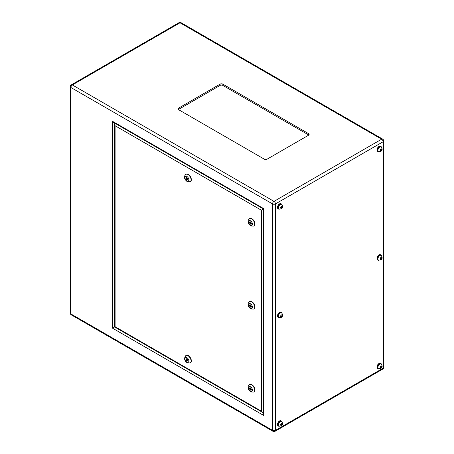 <?xml version="1.0" encoding="UTF-8"?>
<svg xmlns="http://www.w3.org/2000/svg" width="454" height="454" viewBox="0 0 454 454"><rect width="100%" height="100%" fill="white"/><g stroke="black" fill="none" stroke-linecap="round" stroke-linejoin="round"><path stroke-width="0.68" d="M381.025 255.369A2.696 1.555 120 0 0 380.895 255.279A2.696 1.555 120 0 0 379.544 255.415A2.696 1.555 120 0 0 377.785 257.787A2.696 1.555 120 0 0 378.199 259.943A2.696 1.555 120 0 0 378.347 260.011M381.025 146.835A2.696 1.555 120 0 0 380.895 146.744A2.696 1.555 120 0 0 379.544 146.88A2.696 1.555 120 0 0 377.785 149.252A2.696 1.555 120 0 0 378.199 151.409A2.696 1.555 120 0 0 378.347 151.477M281.503 204.294A2.696 1.555 120 0 0 281.372 204.204A2.696 1.555 120 0 0 280.022 204.34A2.696 1.555 120 0 0 278.262 206.712A2.696 1.555 120 0 0 278.677 208.868A2.696 1.555 120 0 0 278.824 208.936M281.503 312.829A2.696 1.555 120 0 0 281.372 312.738A2.696 1.555 120 0 0 280.022 312.874A2.696 1.555 120 0 0 278.262 315.246A2.696 1.555 120 0 0 278.677 317.403A2.696 1.555 120 0 0 278.824 317.471M281.503 421.363A2.696 1.555 120 0 0 281.372 421.272A2.696 1.555 120 0 0 280.022 421.408A2.696 1.555 120 0 0 278.262 423.781A2.696 1.555 120 0 0 278.677 425.937A2.696 1.555 120 0 0 278.824 426.005M381.025 363.909A2.696 1.555 120 0 0 380.895 363.813A2.696 1.555 120 0 0 379.544 363.949A2.696 1.555 120 0 0 377.785 366.321A2.696 1.555 120 0 0 378.199 368.478A2.696 1.555 120 0 0 378.347 368.546M281.962 204.595A2.923 1.691 120 0 0 281.486 204.005A2.923 1.691 120 0 0 280.022 204.147A2.923 1.691 120 0 0 278.115 206.723A2.923 1.691 120 0 0 278.563 209.067A2.923 1.691 120 0 0 279.312 209.192M281.486 204.005L280.986 203.715A2.923 1.691 120 0 0 279.528 203.863A2.923 1.691 120 0 0 277.615 206.439A2.923 1.691 120 0 0 278.064 208.783L278.563 209.067M381.485 147.136A2.923 1.691 120 0 0 381.008 146.546A2.923 1.691 120 0 0 379.544 146.687A2.923 1.691 120 0 0 377.637 149.27A2.923 1.691 120 0 0 378.086 151.613A2.923 1.691 120 0 0 378.835 151.732M381.008 146.546L380.509 146.256A2.923 1.691 120 0 0 379.05 146.404A2.923 1.691 120 0 0 377.138 148.98A2.923 1.691 120 0 0 377.586 151.324L378.086 151.613M381.485 255.67A2.923 1.691 120 0 0 381.008 255.08A2.923 1.691 120 0 0 379.544 255.227A2.923 1.691 120 0 0 377.637 257.804A2.923 1.691 120 0 0 378.086 260.148A2.923 1.691 120 0 0 378.835 260.267M381.008 255.08L380.509 254.79A2.923 1.691 120 0 0 379.05 254.938A2.923 1.691 120 0 0 377.138 257.514A2.923 1.691 120 0 0 377.586 259.858L378.086 260.148M281.962 313.129A2.923 1.691 120 0 0 281.486 312.539A2.923 1.691 120 0 0 280.022 312.681A2.923 1.691 120 0 0 278.115 315.263A2.923 1.691 120 0 0 278.563 317.601A2.923 1.691 120 0 0 279.312 317.726M281.486 312.539L280.986 312.25A2.923 1.691 120 0 0 279.528 312.397A2.923 1.691 120 0 0 277.615 314.974A2.923 1.691 120 0 0 278.064 317.318L278.563 317.601M281.962 421.664A2.923 1.691 120 0 0 281.486 421.074A2.923 1.691 120 0 0 280.022 421.216A2.923 1.691 120 0 0 278.115 423.798A2.923 1.691 120 0 0 278.563 426.141A2.923 1.691 120 0 0 279.312 426.261M281.486 421.074L280.986 420.784A2.923 1.691 120 0 0 279.528 420.932A2.923 1.691 120 0 0 277.615 423.508A2.923 1.691 120 0 0 278.064 425.852L278.563 426.141M381.485 364.204A2.923 1.691 120 0 0 381.008 363.614A2.923 1.691 120 0 0 379.544 363.762A2.923 1.691 120 0 0 377.637 366.338A2.923 1.691 120 0 0 378.086 368.682A2.923 1.691 120 0 0 378.835 368.801M381.008 363.614L380.509 363.325A2.923 1.691 120 0 0 379.05 363.472A2.923 1.691 120 0 0 377.138 366.049A2.923 1.691 120 0 0 377.586 368.393L378.086 368.682M186.912 179.018L186.719 178.365L186.912 179.018M186.912 360.209L186.719 359.551L186.912 360.209M190.305 362.888A4.302 2.486 -120 0 0 190.447 362.814A4.302 2.486 -120 0 0 191.106 359.369A4.302 2.486 -120 0 0 188.297 355.578A4.302 2.486 -120 0 0 186.146 355.369A4.302 2.486 -120 0 0 186.015 355.454M190.305 181.702A4.302 2.486 -120 0 0 190.447 181.628A4.302 2.486 -120 0 0 191.106 178.184A4.302 2.486 -120 0 0 188.297 174.393A4.302 2.486 -120 0 0 186.146 174.177A4.302 2.486 -120 0 0 186.015 174.268M250.5 389.322L250.302 388.664L250.5 389.322M251.187 388.925L250.5 387.841L249.626 387.92L249.626 389.078L250.5 390.162L251.368 390.088L251.368 388.925M250.5 306.325L250.302 305.667L250.5 306.325M251.187 305.928L250.5 304.844L249.626 304.923L249.626 306.081L250.5 307.165L251.368 307.091L251.368 305.928M250.5 223.328L250.302 222.67L250.5 223.328M251.187 222.931L250.5 221.847L249.626 221.927L249.626 223.084L250.5 224.168L251.368 224.094L251.368 222.931M253.888 392.001A4.302 2.486 -120 0 0 254.03 391.927A4.302 2.486 -120 0 0 254.688 388.482A4.302 2.486 -120 0 0 251.879 384.691A4.302 2.486 -120 0 0 249.728 384.481A4.302 2.486 -120 0 0 249.598 384.566M253.888 309.004A4.302 2.486 -120 0 0 254.03 308.93A4.302 2.486 -120 0 0 254.688 305.485A4.302 2.486 -120 0 0 251.879 301.694A4.302 2.486 -120 0 0 249.728 301.484A4.302 2.486 -120 0 0 249.598 301.57M253.888 226.007A4.302 2.486 -120 0 0 254.03 225.933A4.302 2.486 -120 0 0 254.688 222.488A4.302 2.486 -120 0 0 251.879 218.697A4.302 2.486 -120 0 0 249.728 218.488A4.302 2.486 -120 0 0 249.598 218.573M220.088 84.149L178.621 108.092A1.952 1.129 0 0 0 178.047 108.886A1.952 1.129 0 0 0 178.621 109.686L264.319 159.167A1.952 1.129 0 0 0 267.088 159.167L308.555 135.224A1.952 1.129 0 0 0 309.123 134.424A1.952 1.129 0 0 0 308.555 133.629L222.852 84.149A1.952 1.129 0 0 0 220.088 84.149L220.088 85.426L178.621 109.369A1.952 1.129 0 0 0 178.394 109.528M308.782 135.065A1.952 1.129 0 0 0 308.555 134.906L222.852 85.426A1.952 1.129 0 0 0 220.088 85.426M264.046 208.806L264.046 415.66L263.587 414.116L263.587 209.067L113.653 122.506L112.547 121.337L264.046 208.806M114.76 326.914L112.547 328.191L112.547 121.337M263.712 208.993L261.498 210.27L115.095 125.741L114.635 124.203L114.981 123.272M115.095 125.741L115.095 326.727L261.498 411.25L261.498 210.27M263.587 412.59L262.605 412.419L261.498 411.25M250.801 223.289L251.368 223.754M251.187 223.771L250.5 224.168M250.25 222.727L249.626 223.084M250.319 221.864L250.319 222.659M250.25 388.72L249.626 389.078M250.319 387.858L250.319 388.652M250.801 389.282L251.368 389.748M251.187 389.765L250.5 390.162M250.25 305.724L249.626 306.081M250.319 304.861L250.319 305.656M250.801 306.285L251.368 306.751M251.187 306.768L250.5 307.165M186.044 177.616L186.044 178.78L186.912 179.863L187.786 179.784L187.786 178.626L186.912 177.542L186.044 177.616M186.044 359.971L186.912 361.049L187.786 360.975L187.786 359.812L186.912 358.728L186.044 358.808L186.044 359.971L186.662 359.608M187.786 360.55L186.912 361.049M186.662 178.422L186.044 178.78M187.15 177.832L187.15 178.116M187.786 179.358L186.912 179.863M381.303 367.479L381.683 366.509L381.303 365.975L380.548 366.406L380.174 367.382L380.548 367.916L381.303 367.479L380.35 366.928M281.781 423.434L281.026 423.866L280.651 424.842L281.026 425.375L281.781 424.938L282.161 423.968L281.781 423.434M281.781 314.9L281.026 315.331L280.651 316.307L281.026 316.841L281.781 316.404L282.161 315.434L281.781 314.9M281.781 206.366L281.026 206.797L280.651 207.767L281.026 208.307L281.781 207.87L282.161 206.899L281.781 206.366M381.303 148.906L380.548 149.338L380.174 150.314L380.548 150.847L381.303 150.41L381.683 149.44L381.303 148.906M381.303 257.441L380.548 257.872L380.174 258.848L380.548 259.382L381.303 258.945L381.683 257.974L381.303 257.441M381.031 366.134L381.683 366.509M381.031 257.6L381.683 257.974M380.35 258.394L381.303 258.945M381.031 149.065L381.683 149.44M380.35 149.86L381.303 150.41M281.508 206.525L282.161 206.899M280.827 207.319L281.781 207.87M281.508 315.059L282.161 315.434M280.827 315.853L281.781 316.404M281.508 423.593L282.161 423.968M280.827 424.388L281.781 424.938M381.167 363.972C382.631 366.003 382.444 367.541 380.605 368.586L378.477 368.642A2.696 1.555 -60 0 1 378.063 366.48A2.696 1.555 -60 0 1 379.822 364.108A2.696 1.555 -60 0 1 381.167 363.972L380.895 363.813M380.929 366.02A1.129 0.653 120 0 0 380.129 367.405A1.129 0.653 120 0 0 380.929 367.871A1.129 0.653 120 0 0 381.729 366.486A1.129 0.653 120 0 0 380.929 366.02M381.167 255.437C382.631 257.469 382.444 259.007 380.605 260.051L378.477 260.102A2.696 1.555 -60 0 1 378.063 257.946A2.696 1.555 -60 0 1 379.822 255.574A2.696 1.555 -60 0 1 381.167 255.437L380.895 255.279M380.929 257.486A1.129 0.653 120 0 0 380.129 258.871A1.129 0.653 120 0 0 380.929 259.33A1.129 0.653 120 0 0 381.729 257.951A1.129 0.653 120 0 0 380.929 257.486M381.167 146.903C382.631 148.935 382.444 150.473 380.605 151.517L378.477 151.568A2.696 1.555 -60 0 1 378.063 149.411A2.696 1.555 -60 0 1 379.822 147.039A2.696 1.555 -60 0 1 381.167 146.903L380.895 146.744M380.929 148.952A1.129 0.653 120 0 0 380.129 150.336A1.129 0.653 120 0 0 380.929 150.796A1.129 0.653 120 0 0 381.729 149.417A1.129 0.653 120 0 0 380.929 148.952M281.645 204.362C283.109 206.394 282.921 207.932 281.083 208.971L278.955 209.027A2.696 1.555 -60 0 1 278.54 206.871A2.696 1.555 -60 0 1 280.3 204.499A2.696 1.555 -60 0 1 281.645 204.362L281.372 204.204M281.406 206.411A1.129 0.653 120 0 0 280.606 207.796A1.129 0.653 120 0 0 281.406 208.255A1.129 0.653 120 0 0 282.206 206.871A1.129 0.653 120 0 0 281.406 206.411M281.645 312.897C283.109 314.928 282.921 316.466 281.083 317.511L278.955 317.562A2.696 1.555 -60 0 1 278.54 315.405A2.696 1.555 -60 0 1 280.3 313.033A2.696 1.555 -60 0 1 281.645 312.897L281.372 312.738M281.406 314.945A1.129 0.653 120 0 0 280.606 316.33A1.129 0.653 120 0 0 281.406 316.79A1.129 0.653 120 0 0 282.206 315.411A1.129 0.653 120 0 0 281.406 314.945M281.645 421.431C283.109 423.463 282.921 425.001 281.083 426.045L278.955 426.096A2.696 1.555 -60 0 1 278.54 423.94A2.696 1.555 -60 0 1 280.3 421.567A2.696 1.555 -60 0 1 281.645 421.431L281.372 421.272M281.406 423.48A1.129 0.653 120 0 0 280.606 424.865A1.129 0.653 120 0 0 281.406 425.324A1.129 0.653 120 0 0 282.206 423.945A1.129 0.653 120 0 0 281.406 423.48M188.018 174.552A4.302 2.486 60 0 1 190.828 178.343A4.302 2.486 60 0 1 190.169 181.787L187.241 181.651C185.346 180.113 182.843 177.259 185.868 174.336A4.302 2.486 60 0 1 188.018 174.552M186.912 180.936A2.735 1.578 -120 0 0 188.847 179.818A2.735 1.578 -120 0 0 186.912 176.464A2.735 1.578 -120 0 0 184.982 177.582A2.735 1.578 -120 0 0 186.912 180.936M186.912 362.127A2.735 1.578 -120 0 0 188.847 361.009A2.735 1.578 -120 0 0 186.912 357.656A2.735 1.578 -120 0 0 184.982 358.774A2.735 1.578 -120 0 0 186.912 362.127M190.169 362.979L187.241 362.842C184.279 360.697 183.825 358.257 185.868 355.527A4.302 2.486 60 0 1 188.018 355.743A4.302 2.486 60 0 1 190.828 359.528A4.302 2.486 60 0 1 190.169 362.979L190.447 362.814M251.607 218.856A4.302 2.486 60 0 1 254.416 222.647A4.302 2.486 60 0 1 253.752 226.092L250.824 225.961C248.928 224.418 246.426 221.569 249.456 218.646A4.302 2.486 60 0 1 251.607 218.856M250.5 225.241A2.735 1.578 -120 0 0 252.435 224.128A2.735 1.578 -120 0 0 250.5 220.775A2.735 1.578 -120 0 0 248.565 221.893A2.735 1.578 -120 0 0 250.5 225.241M251.607 301.853A4.302 2.486 60 0 1 254.416 305.644A4.302 2.486 60 0 1 253.752 309.089L250.824 308.958C248.928 307.42 246.426 304.566 249.456 301.643A4.302 2.486 60 0 1 251.607 301.853M250.5 308.238A2.735 1.578 -120 0 0 252.435 307.125A2.735 1.578 -120 0 0 250.5 303.771A2.735 1.578 -120 0 0 248.565 304.889A2.735 1.578 -120 0 0 250.5 308.238M251.607 384.85A4.302 2.486 60 0 1 254.416 388.641A4.302 2.486 60 0 1 253.752 392.091L250.824 391.955C248.928 390.417 246.426 387.563 249.456 384.64A4.302 2.486 60 0 1 251.607 384.85M250.5 391.234A2.735 1.578 -120 0 0 252.435 390.122A2.735 1.578 -120 0 0 250.5 386.768A2.735 1.578 -120 0 0 248.565 387.886A2.735 1.578 -120 0 0 250.5 391.234M275.039 431.3A2.083 1.203 -120 0 0 275.47 430.347A2.083 1.203 0 0 1 272.525 430.347L272.525 203.908L70.892 87.497L70.892 313.935L272.525 430.347A2.083 1.203 -60 0 0 272.956 431.3A2.083 2.083 0 0 0 275.039 431.3L382.677 369.153A2.083 1.203 -120 0 0 383.108 368.205A2.083 1.203 0 0 0 383.715 367.354L383.715 140.91A2.083 1.203 0 0 1 383.108 141.762L275.47 203.908L275.47 430.347L383.108 368.205L383.108 141.762A2.083 1.203 -120 0 0 381.638 139.213L180.005 22.802L72.362 84.949L273.995 201.36L381.638 139.213A2.083 1.203 -60 0 1 382.677 139.111L181.044 22.7A2.083 1.203 120 0 0 180.005 22.802A2.083 1.203 -120 0 0 178.961 22.7A2.083 2.083 0 0 1 181.044 22.7M264.046 415.66L112.547 328.191M71.323 314.889A2.083 2.083 0 0 1 70.285 313.09A2.083 1.203 0 0 0 70.892 313.935A2.083 1.203 120 0 0 71.323 314.889L272.956 431.3M178.961 22.7L71.323 84.847A2.083 1.203 -120 0 1 72.362 84.949A2.083 1.203 120 0 0 70.892 87.497A2.083 1.203 0 0 1 70.285 86.646L70.285 313.09M272.525 203.908A2.083 1.203 -60 0 1 273.995 201.36A2.083 1.203 -120 0 1 275.47 203.908A2.083 1.203 0 0 1 272.525 203.908M263.224 412.629L263.587 412.839M114.76 123.142L114.76 123.562M222.852 85.426L222.852 84.149M308.555 134.906L308.555 133.629M178.621 109.369L178.621 108.092M187.11 179.041L187.786 178.649M187.11 360.226L187.786 359.84M250.693 389.339L251.368 388.953M250.693 306.342L251.368 305.956M250.693 223.345L251.368 222.959M71.323 84.847A2.083 2.083 0 0 0 70.285 86.646M382.677 369.153A2.083 2.083 0 0 0 383.715 367.354M383.715 140.91A2.083 2.083 0 0 0 382.677 139.111M262.605 412.419L114.635 326.988L114.635 124.203M250.302 222.67L250.886 222.329M250.302 305.667L250.886 305.332M250.302 388.664L250.886 388.329M186.719 359.551L187.303 359.216M186.719 178.365L187.303 178.025"/></g></svg>
